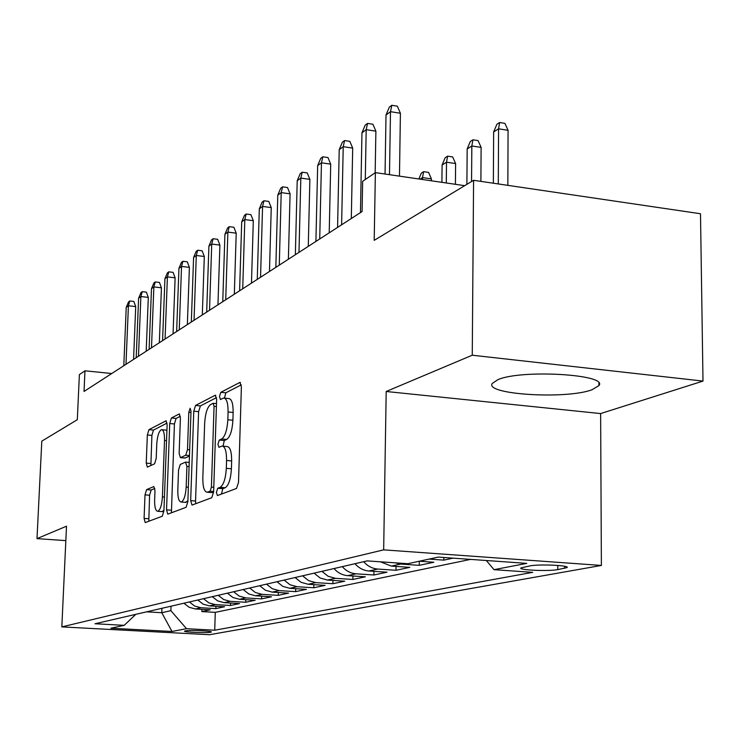 <?xml version="1.0" encoding="UTF-8"?>
<svg xmlns="http://www.w3.org/2000/svg" width="740" height="740" viewBox="0 0 740 740"><rect width="100%" height="100%" fill="white"/><g stroke="black" fill="none" stroke-linecap="round" stroke-linejoin="round"><path stroke-width="1.11" d="M216.395 492.368L217.421 495.578L236.513 488.446L238.511 482.397L241.388 386.798L239.908 382.423L220.807 392.32L219.484 396.52L220.455 399.526L223.545 398.055C226.579 398.185 228.096 402.828 228.077 411.976L227.837 419.765C227.171 430.033 225.108 436.443 221.676 438.986L219.271 440.069L217.949 444.222L218.947 447.33L221.908 446.081C225.016 446.285 226.57 451.086 226.56 460.483L226.32 468.346C225.645 478.688 223.582 485.015 220.131 487.346L217.727 488.261L216.395 492.368M222.925 446.174L226.958 446.535C230.085 446.738 231.657 451.529 231.648 460.918L231.407 468.781C230.741 479.104 228.669 485.431 225.201 487.752L222.786 488.678L221.482 494.07M241.305 384.837L225.811 392.82L224.507 398.12M224.618 398.157L228.567 398.546C231.629 398.684 233.156 403.319 233.146 412.457L232.906 420.246C232.24 430.504 230.177 436.905 226.718 439.44L224.303 440.522L223.036 446.183M591.963 389.776L598.919 385.605C608.752 374.459 521.617 369.195 497.946 379.648L492.202 383.496C484.589 394.54 566.146 399.545 591.963 389.776M210.595 632.265L211.326 632.006C212.667 630.961 189.227 629.971 185.185 630.905L184.51 631.155C183.298 632.191 206.377 633.172 210.595 632.265M146.585 489.63L145.003 494.875L144.087 518.416L145.216 522.597L162.273 516.224L163.929 510.85L167.129 424.853L165.973 420.829L148.916 429.672L147.343 434.99L146.243 463.111L147.343 467.134L154.595 463.804L156.214 458.449L156.751 444.268C157.343 435.98 158.915 431.115 161.459 429.663C163.577 429.829 164.595 433.427 164.521 440.457L162.412 496.891C161.829 505.143 160.284 509.943 157.777 511.294C155.594 511.026 154.54 507.27 154.623 500.037L154.984 490.703L153.828 486.559L146.585 489.63L151.163 490L149.582 495.236L148.805 521.256M472.259 355.219L386.188 391.488L600.63 413.568L703 381.082L472.259 355.219L473.582 180.301L374.2 240.343L375.374 172.624L362.637 181.319L362.082 211.557L84.036 391.451L84.971 370.805L79.383 374.616L77.311 419.7L41.801 441.151L37 538.627L65.832 540.626M386.188 391.488L383.671 549.857L61.827 626.891L66.508 526.196L37 538.627M190.67 500.647L192.012 505.087L211.751 497.705L213.638 491.887L216.635 399.489L215.266 395.225L195.545 405.446L193.769 411.2L190.67 500.647L195.554 501.026L195.73 503.709M186.092 507.307L167.767 514.152L166.537 509.851L169.728 423.521L171.393 417.989L179.2 413.956L180.412 418.045L179.136 453.444L180.384 457.653L185.74 455.239L187.498 449.596L188.802 412.31L190.143 408.267L191.022 411.163L187.858 501.72L186.092 507.307M473.582 180.301L700.493 213.74L703 381.082M201.918 609.335L201.844 611.582L210.188 609.806L195.323 608.955L200.892 607.734L194.629 606.041L189.403 601.953M215.941 606.254L215.867 608.604L224.562 606.754L209.42 605.866L215.229 604.599L208.856 602.869L203.528 598.688M230.556 603.035L230.482 605.496L239.547 603.572L224.128 602.656L230.186 601.333L223.684 599.557L218.254 595.293M245.791 599.678L245.717 602.258L255.18 600.242L239.473 599.298L245.791 597.92L239.177 596.098L233.637 591.732M261.692 596.172L261.618 598.873L271.506 596.773L255.494 595.793L262.108 594.35L255.356 592.49L249.704 588.023M278.314 592.509L278.24 595.339L288.572 593.138L272.255 592.13L279.174 590.622L272.283 588.716L266.511 584.138M295.686 588.67L295.611 591.639L306.434 589.345L289.793 588.3L297.036 586.709L290.006 584.757L284.114 580.077M313.88 584.646L313.806 587.773L325.137 585.359L308.164 584.276L315.758 582.62L308.589 580.613L302.568 575.812M332.945 580.419L332.871 583.721L344.757 581.187L327.441 580.067L335.414 578.319L328.088 576.257L321.937 571.336M352.943 575.988L352.878 579.466L365.357 576.812L347.671 575.637L356.06 573.805C350.677 573.361 346.089 570.966 342.278 566.637M373.95 571.326L373.894 574.999L387.011 572.205L368.955 570.993L377.77 569.06C372.276 568.598 367.586 566.137 363.682 561.697M396.048 566.415L395.993 570.29L409.803 567.358L391.349 566.091L400.645 564.056L395.058 562.816M419.312 561.235L419.266 565.341L433.825 562.243L419.256 561.225M443.834 557.498L443.806 560.125L453.065 558.154M529.812 565.915L520.904 567.941C518.009 570.105 548.581 571.465 557.766 569.606L567.071 567.571C570.309 565.379 538.822 563.973 529.812 565.915M383.671 549.857L601.38 565.443L209.531 634.716L61.827 626.891M201.844 611.582L215.285 612.359L214.711 630.212L532.707 572.344L494.015 569.671L486.346 560.513M214.711 630.212L186.508 628.686L171.995 631.479L110.898 628.223L124.209 625.328L95.016 623.755L367.16 560.892L407.86 563.704L438.246 557.1L526.76 563.38L494.015 569.671M443.806 560.125L429.098 559.088M419.266 565.341L400.645 564.056M395.993 570.29L377.77 569.06M373.894 574.999L356.06 573.805M352.878 579.466L335.414 578.319M332.871 583.721L315.758 582.62M313.806 587.773L297.036 586.709M295.611 591.639L279.174 590.622M278.24 595.339L262.108 594.35M261.618 598.873L245.791 597.92M245.717 602.258L230.186 601.333M230.482 605.496L215.229 604.599M215.867 608.604L200.892 607.734M215.285 612.359L470.548 559.394M161.931 608.298L161.773 612.711L170.875 610.666L171.042 606.199M600.63 413.568L601.38 565.443M111.749 373.515L84.971 370.805M464.702 185.666L375.374 172.624M146.576 611.851L161.773 612.711L171.995 631.479M380.406 561.808L391.349 566.091M354.987 563.704C358.854 568.098 363.507 570.531 368.955 570.993M334.018 568.542C337.792 572.834 342.343 575.193 347.671 575.637M314.075 573.158L320.17 578.023L327.441 580.067M295.084 577.542L301.05 582.297L308.164 584.276M276.973 581.723L282.819 586.357L289.793 588.3M259.694 585.719L265.42 590.243L272.255 592.13M243.192 589.53L248.797 593.952L255.494 595.793M227.402 593.175L232.897 597.504L239.473 599.298M212.288 596.671L217.68 600.899L224.128 602.656M197.802 600.01L203.093 604.154L209.42 605.866M124.209 625.328L135.781 614.339M183.918 603.22L189.107 607.272L195.323 608.955M170.875 610.666L186.508 628.686M216.561 397.584L200.392 405.918L198.607 411.662L195.554 501.026M210.105 491.194L211.418 487.124L214.064 406.288L213.111 403.3L210.539 404.595C207.256 407.222 205.294 413.484 204.656 423.373L202.825 477.929C202.779 487.179 204.268 491.952 207.293 492.239L210.105 491.194L213.647 491.48M211.372 492.572L207.644 492.137M213.629 492.165L212.639 492.544M180.357 416.232L176.092 418.433L174.418 423.955L171.421 512.802M184.908 458.042L189.449 456.154M177.813 490.426C177.748 497.909 178.886 501.776 181.235 502.025C183.936 500.601 185.583 495.606 186.184 487.04L186.906 466.376L185.5 462.13L180.264 464.443L178.544 470.011L177.813 490.426M185.388 502.349L187.895 500.832M154.882 488.428L151.163 490M161.857 511.599L163.947 510.461M166.926 430.227L162.106 429.718M167.083 423.077L153.467 430.088L151.894 435.398L150.877 465.516M493.645 131.97L496.882 124.283L499.62 122.516L504.893 123.358L508.075 130.323L498.575 128.815L493.645 131.97L493.358 183.215M499.62 122.516L498.575 128.815L498.288 183.946M508.075 130.323L507.844 185.352M399.471 176.148L400.405 113.257L390.489 111.684L389.481 174.686M386.012 114.996L389.323 107.143L391.812 105.284L390.489 111.684L386.012 114.996L385.041 174.039M391.812 105.284L397.315 106.162L400.405 113.257M467.171 148.953L470.325 141.47L472.916 139.795L478.068 140.6L481.12 147.399L471.833 145.965L467.171 148.953L466.885 184.353M472.916 139.795L471.833 145.965L471.556 181.522M481.12 147.399L480.889 181.374M442.095 165.029L445.166 157.75L447.617 156.159L452.667 156.926L455.609 163.568L446.516 162.199L442.095 165.029L441.91 182.345M447.617 156.159L446.516 162.199L446.303 182.983M455.609 163.568L455.414 184.316M418.868 178.978L421.31 173.188L423.641 171.68L428.571 172.411L431.411 178.895L422.503 177.591L422.485 179.506M423.641 171.68L422.503 177.591L420.079 179.154M431.411 178.895L431.383 180.801M375.161 172.772L375.883 131.165L366.198 129.667L365.282 179.515M361.962 132.802L365.181 125.171L367.539 123.413L366.198 129.667L361.962 132.802L360.463 212.593M367.539 123.413L372.914 124.246L375.883 131.165M351.306 218.522L352.693 148.111L343.221 146.687L341.612 224.794M339.216 149.647L342.352 142.219L344.581 140.554L343.221 146.687L339.216 149.647L337.579 227.402M344.581 140.554L349.835 141.349L352.693 148.111M329.217 232.813L330.715 164.16L321.456 162.8L319.726 238.955M317.664 165.612L320.716 158.379L322.825 156.797L321.456 162.8L317.664 165.612L315.906 241.425M322.825 156.797L327.968 157.555L330.715 164.16M308.275 246.364L309.875 179.385L300.819 178.09L298.979 252.377M297.212 180.754L300.19 173.706L302.197 172.207L300.819 178.09L297.212 180.754L295.353 254.727M302.197 172.207L307.22 172.929L309.875 179.385M288.387 259.231L290.08 193.843L281.209 192.603L279.276 265.124M277.787 195.138L280.691 188.265L282.597 186.841L281.209 192.603L277.787 195.138L275.835 267.353M282.597 186.841L287.509 187.535L290.08 193.843M356.55 215.127L358.641 213.777M269.48 271.46L271.247 207.598L262.571 206.414L260.545 277.241M259.305 208.828L262.136 202.122L263.949 200.762L262.571 206.414L259.305 208.828L257.27 279.359M263.949 200.762L268.768 201.428L271.247 207.598M336.996 227.781L337.579 227.356M253.08 282.07L251.48 283.096L253.311 220.696L244.811 219.558L242.72 288.776M241.703 221.861L244.468 215.312L246.198 214.017L244.811 219.558L241.703 221.861L239.603 290.792M246.198 214.017L250.916 214.656L253.311 220.696M234.321 294.206L236.217 233.183L227.883 232.092L225.728 299.774M224.923 234.293L227.624 227.892L229.271 226.662L227.883 232.092L224.923 234.293L222.758 301.698M229.271 226.662L233.896 227.273L236.217 233.183M217.949 304.806L219.9 245.107L211.733 244.061L209.522 310.254M208.902 246.152L211.538 239.899L213.12 238.724L211.733 244.061L208.902 246.152L206.682 312.095M213.12 238.724L217.653 239.307L219.9 245.107M202.316 314.916L204.305 256.493L196.294 255.485L194.037 320.272M193.593 257.492L196.174 251.378L197.682 250.25L196.294 255.485L193.593 257.492L191.327 322.029M197.682 250.25L202.122 250.814L204.305 256.493M187.359 324.592L189.394 267.381L181.541 266.418L179.237 329.855M178.951 268.333L181.476 262.358L182.919 261.275L181.541 266.418L178.951 268.333L176.638 331.529M182.919 261.275L187.276 261.821L189.394 267.381M173.049 333.851L175.121 277.815L167.406 276.88L165.066 339.022M164.928 278.721L167.397 272.866L168.785 271.839L167.406 276.88L164.928 278.721L162.578 340.631M168.785 271.839L173.058 272.357L175.121 277.815M159.331 342.722L161.431 287.805L153.865 286.907L151.496 347.8M151.487 288.674L153.911 282.939L155.233 281.949L153.865 286.907L151.487 288.674L149.11 349.345M155.233 281.949L159.433 282.449L161.431 287.805M146.187 351.232L148.315 297.387L140.878 296.527L138.482 356.218M138.602 298.22L140.97 292.596L142.246 291.653L140.878 296.527L138.602 298.22L136.197 357.697M142.246 291.653L146.363 292.134L148.315 297.387M236.476 292.818L238.021 291.819M222.074 302.133L222.758 301.661M133.57 359.4L135.716 306.591L128.418 305.759L125.994 364.302M126.226 307.377L128.556 301.874L129.768 300.967L128.418 305.759L126.226 307.377L123.802 365.717M129.768 300.967L133.82 301.43L135.716 306.591M564.611 566.266L564.62 568.366M557.766 565.425L557.766 569.606M225.201 487.752L220.131 487.346M231.407 468.781L226.32 468.346M231.648 460.918L226.56 460.483M224.303 440.522L219.271 440.069M226.718 439.44L221.676 438.986M232.906 420.246L227.837 419.765M233.146 412.457L228.077 411.976M225.811 392.82L220.807 392.32M240.454 382.571L239.714 382.497M222.786 488.678L217.727 488.261M198.607 411.662L193.769 411.2M200.392 405.918L195.545 405.446M215.756 395.354L215.09 395.289M213.786 487.318L211.418 487.124M216.404 406.519L214.064 406.288M171.273 510.212L166.537 509.851M174.418 423.955L169.728 423.521M176.092 418.433L171.393 417.989M179.607 414.067L179.043 414.012M185.296 458.023L180.514 457.607M189.477 455.562L185.74 455.239M189.671 449.791L187.498 449.596M190.976 412.513L188.802 412.31M188.367 487.216L186.184 487.04M189.089 466.561L186.906 466.376M164.447 497.049L162.412 496.891M166.546 440.633L164.521 440.457M150.803 463.499L146.243 463.111M151.894 435.398L147.343 434.99M153.467 430.088L148.916 429.672M166.361 420.93L165.834 420.884M148.675 518.759L144.087 518.416M149.582 495.236L145.003 494.875M598.91 383.163L598.919 385.605M216.496 403.633L213.333 403.319M212.278 492.646L207.293 492.239M185.167 458.06L180.384 457.653M186.054 502.404L181.235 502.025M189.237 462.398L185.888 462.112M162.449 511.645L157.777 511.294"/></g></svg>
